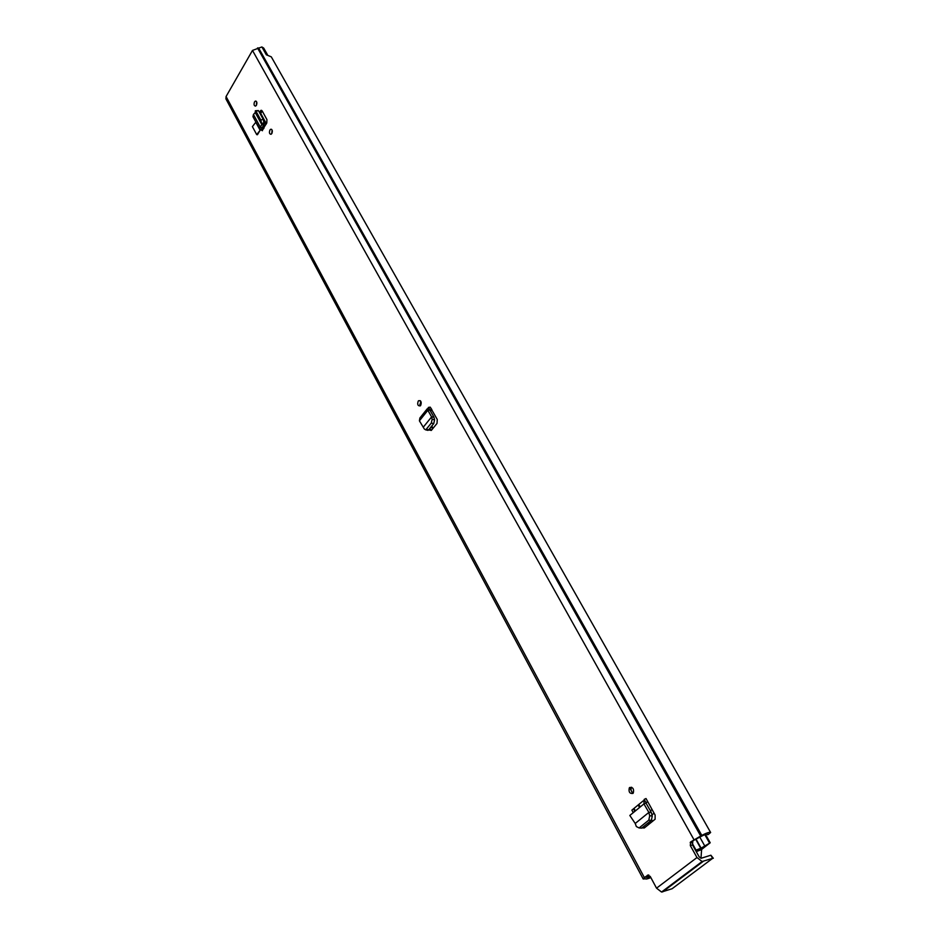 <?xml version="1.0" encoding="UTF-8"?>
<svg xmlns="http://www.w3.org/2000/svg" width="939" height="939" viewBox="0 0 939 939"><rect width="100%" height="100%" fill="white"/><g stroke="black" fill="none" stroke-linecap="round" stroke-linejoin="round"><path stroke-width="1.41" d="M420.543 405.636L420.519 400.93M418.242 401.082L418.641 400.695C421.118 400.554 421.787 402.15 420.66 405.507L420.285 405.883C417.796 406.035 417.116 404.427 418.242 401.082M639.612 827.916L641.666 828.128L651.349 820.346L652.276 815.968L651.232 812.352L648.767 812.493L635.222 823.468L636.349 826.555L639.107 827.94L648.79 820.134L649.718 815.768L648.767 812.493L651.044 811.93L645.985 803.056L647.675 801.542L646.02 798.537L655.129 815.075L655.117 819.231L644.307 827.963L641.947 827.893M643.156 800.885L631.877 810.134L633.25 812.658M271.841 133.538L271.019 134.3C269.387 134.042 269.024 132.61 269.927 130.016L270.761 129.242C272.38 129.512 272.744 130.944 271.841 133.538M256.406 105.309L255.549 106.107C254 105.814 253.659 104.405 254.528 101.882L255.385 101.083C256.934 101.365 257.274 102.774 256.406 105.309M259.364 112.304L260.948 110.333L262.157 110.896L266.922 119.593L266.793 122.962L262.169 130.298M690.329 845.605L696.984 857.542L702.114 861.521L712.642 858.34L710.882 855.218L701.046 858.293L699.168 856.849L692.513 844.924L690.329 845.605L690.611 841.966L701.797 835.381C706.762 832.834 709.708 831.872 710.635 832.506L708.264 834.501L707.208 834.02L707.548 834.63M710.635 832.506L271.289 56.845L266.324 54.791L261.899 46.95L252.485 50.424L226.076 96.529L225.9 98.853L643.192 878.986L644.365 877.578L226.076 96.529M648.274 874.948L644.365 877.578M647.417 875.23L650.222 876.416L656.537 888.177L696.984 857.542M260.126 130.263L255.784 122.258L252.403 126.624L256.723 134.629L260.126 130.263L257.439 134.735L256.723 134.629M632.921 793.396C629.717 793.807 628.496 791.988 629.283 787.95L629.682 787.492C632.874 787.07 634.095 788.877 633.332 792.927L632.921 793.396M427.339 408.7L419.909 417.972L419.404 420.813L424.299 428.97L425.578 429.816L426.271 429.252L431.283 423.066L432.14 419.275L431.588 416.916L433.818 416.928L429.909 410.097L431.694 409.369L430.215 407.15L437.257 419.475L437.022 423.419L431.306 430.438L428.642 429.886M271.711 133.725L272.146 130.11M256.277 105.497L256.723 102.011M428.7 430.003L430.966 430.156L429.945 428.278M633.215 793.091C631.102 791.671 630.515 789.769 631.466 787.387L631.583 787.222M634.987 811.226L634.06 809.535L634.588 811.554M260.349 114.112L262.204 111.002L260.831 110.884M650.504 876.944L646.114 877.39L648.872 875.089M690.611 841.966L701.832 836.062C705.095 834.384 707.032 833.762 707.642 834.172L707.56 834.618M692.794 841.285L692.513 844.924M261.946 47.044L263.671 48.03L267.486 54.779M650.833 877.554C647.722 878.881 645.926 879.303 645.457 878.787L643.192 878.986M712.642 858.34L672.089 888.74L661.549 892.038L656.537 888.177M710.882 855.218L713.323 858.281M262.685 126.753L263.742 128.514M259.61 112.75L261.582 110.333M255.267 112.504L253.436 114.488L260.197 126.929L259.739 129.183L262.415 130.732M253.436 114.488L252.967 116.706L259.739 129.183M255.232 112.492L261.864 124.676L264.258 124.148L263.202 119.323L258.436 110.591L255.631 110.72M262.274 130.321L263.636 128.49L260.197 126.929L261.899 124.734L260.819 120.016L256.054 111.283L255.314 110.814L255.267 112.563M261.899 124.734L263.871 125.227L264.258 124.148M262.04 127.587L263.871 125.227M648.884 812.446L643.943 803.913L629.823 815.463L635.222 823.468M645.786 798.643L644.154 799.406L643.943 803.913L645.985 803.056M427.057 430.156L428.689 429.816L433.748 423.595L434.569 419.85L433.947 417.245L431.588 416.916L423.559 426.846M431.611 416.881L427.844 410.308L429.909 410.097M419.404 420.813L427.844 410.308L428.36 407.42L430.215 407.15M650.915 822.67L650.164 821.296M649.436 823.843L648.685 822.482M695.517 850.323L701.104 848.152L695.905 838.891M695.846 850.898L697.994 849.314L700.74 849.173L696.034 851.227M700.541 847.905L695.611 839.114L700.517 847.882M701.104 848.152L710.213 842.764L701.679 849.384L696.28 851.673M700.975 858.293L701.621 849.419M699.672 863.352L700.647 862.624M652.546 821.355L651.748 819.9M693.839 839.466L252.485 50.424M701.797 835.381L258.554 47.901M700.975 835.745L257.873 48.018M700.611 835.851L257.521 47.948M662.617 891.921L703.182 861.403M256.054 111.283L258.436 110.591M260.819 120.016L263.202 119.323M261.793 123.467L264.176 122.774M260.784 129.934L261.958 127.751M647.71 801.601L645.973 803.021M645.938 802.399L644.154 799.406M639.166 827.881L641.724 828.081M648.743 820.181L651.302 820.381M649.718 815.768L652.276 815.968M431.776 409.521L430.496 411.118M429.827 409.862L428.56 407.385M426.271 429.252L428.689 429.816M431.283 423.066L433.712 423.63M432.14 419.275L434.569 419.85M433.032 428.325L431.776 426.024M420.59 405.589L419.827 404.193M266.371 123.725L260.749 113.455M432.539 428.923L431.283 426.635M266.007 124.394L260.373 114.077M640.198 806.965L638.813 804.441M632.816 793.478L629.588 787.575M650.422 810.838L652.065 809.512M644.577 827.74L643.837 826.379M635.398 810.897L634.025 808.373M648.779 824.383L648.027 823.01M639.541 807.505L638.168 804.969M695.952 849.983L691.35 841.731M709.872 842.776L705.212 834.513M709.461 842.905L704.813 834.665M704.532 845.546L699.755 837.048M698.217 850.793L699.708 850.323M700.482 850.088L701.633 849.725M682.958 876.615L681.338 877.143M418.641 400.695L420.249 400.695M270.761 129.242L271.606 129.371M255.385 101.083L256.171 101.201M702.114 861.521L661.549 892.038M690.177 842.459L692.36 841.79M707.149 834.02L707.536 834.712M263.061 126.272L264.012 128.033M639.107 827.94L641.666 828.128M629.283 787.95L631.466 787.387M431.834 409.627L430.555 411.223M425.578 429.816L427.996 430.367M710.213 842.764L705.494 834.407M654.084 813.174L651.959 814.876M700.189 863.657L698.569 864.185"/></g></svg>

